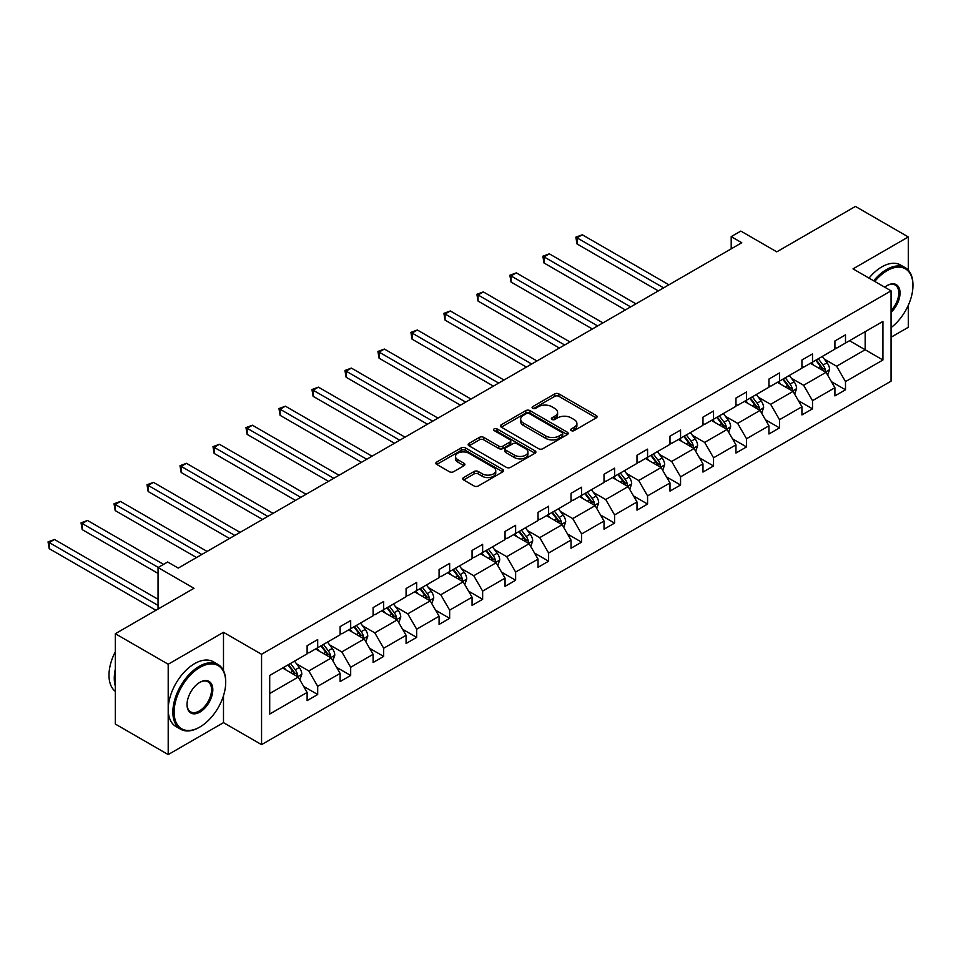 <?xml version="1.0" encoding="UTF-8"?>
<svg xmlns="http://www.w3.org/2000/svg" width="961" height="961" viewBox="0 0 961 961"><rect width="100%" height="100%" fill="white"/><g stroke="black" fill="none" stroke-linecap="round" stroke-linejoin="round"><path stroke-width="1.44" d="M571.29 430.6A2.054 1.189 0 0 0 574.197 430.6L596.252 417.867A2.931 1.694 0 0 0 597.117 416.678A2.931 1.694 0 0 0 596.252 415.476L558.894 393.902A2.931 1.694 0 0 0 554.737 393.902L532.694 406.635A2.054 1.189 0 0 0 532.094 407.476A2.054 1.189 0 0 0 532.694 408.317A2.054 1.189 0 0 0 535.601 408.317L538.448 406.671A9.394 5.418 0 0 1 551.734 406.671L554.845 408.461A9.394 5.418 0 0 1 557.596 412.293A9.394 5.418 0 0 1 554.845 416.137L551.998 417.783A2.054 1.189 0 0 0 551.386 418.624A2.054 1.189 0 0 0 551.998 419.452A2.054 1.189 0 0 0 554.893 419.452L557.752 417.807A9.394 5.418 0 0 1 571.038 417.807L574.149 419.609A9.394 5.418 0 0 1 576.9 423.441A9.394 5.418 0 0 1 574.149 427.273L571.29 428.93A2.054 1.189 0 0 0 570.69 429.759A2.054 1.189 0 0 0 571.29 430.6L571.29 428.93M908.301 270.197L908.301 236.947L855.434 206.423L776.776 251.842L740.823 231.084L731.201 236.634L731.201 248.851M891.063 337.239L908.301 327.281L908.301 305.286M223.493 670.61L223.493 632.314L168.199 664.231L168.199 754.577L115.332 724.053L115.332 633.719L194.002 588.3L158.048 567.543L158.048 609.058M168.199 664.231L115.332 633.719M463.622 477.545A2.931 1.694 0 0 0 462.77 478.746A2.931 1.694 0 0 0 463.622 479.947L474.109 485.99A2.931 1.694 0 0 0 478.254 485.99L502.747 471.851A2.931 1.694 0 0 0 503.612 470.662A2.931 1.694 0 0 0 502.747 469.461L465.388 447.886A2.931 1.694 0 0 0 461.232 447.886L436.75 462.025A2.931 1.694 0 0 0 435.886 463.226A2.931 1.694 0 0 0 436.75 464.427L449.412 471.731A2.931 1.694 0 0 0 453.556 471.731L464.043 465.689A2.931 1.694 0 0 0 464.896 464.487A2.931 1.694 0 0 0 464.043 463.286L457.76 459.658A7.856 4.529 0 0 1 455.466 456.451A7.856 4.529 0 0 1 460.307 452.271A7.856 4.529 0 0 1 468.86 453.256L493.461 467.454A7.856 4.529 0 0 1 495.756 470.662A7.856 4.529 0 0 1 490.915 474.842A7.856 4.529 0 0 1 482.362 473.857L478.254 471.491A2.931 1.694 0 0 0 474.109 471.491L463.622 477.545L463.622 479.947M158.048 567.543L167.67 561.993L178.241 568.095L741.772 242.737L731.201 236.634M223.493 632.314L261.56 654.285L891.063 290.847L891.063 381.181L261.56 744.631L261.56 654.285M908.301 236.947L853.008 268.864L891.063 290.847M538.653 448.727A2.931 1.694 0 0 0 542.809 448.727L567.302 434.588A2.931 1.694 0 0 0 568.155 433.387A2.931 1.694 0 0 0 567.302 432.186L529.943 410.623A2.931 1.694 0 0 0 525.787 410.623L501.294 424.762A2.931 1.694 0 0 0 500.441 425.963A2.931 1.694 0 0 0 501.294 427.152L538.653 448.727M494.951 431.045A2.054 1.189 0 0 1 497.041 431.333L497.041 428.894L535.025 450.829A2.931 1.694 0 0 1 535.89 452.018A2.931 1.694 0 0 1 535.025 453.22L510.531 467.358A2.931 1.694 0 0 1 506.387 467.358L469.016 445.796L469.016 443.393A2.931 1.694 0 0 0 468.163 444.595A2.931 1.694 0 0 0 469.016 445.796M469.016 443.393L479.503 437.339A2.931 1.694 0 0 1 483.659 437.339L498.807 446.096A2.931 1.694 0 0 0 502.951 446.096L509.907 442.072A2.931 1.694 0 0 0 510.771 440.883A2.931 1.694 0 0 0 509.907 439.682L494.134 430.576A2.054 1.189 0 0 1 493.534 429.735A2.054 1.189 0 0 1 494.807 428.642A2.054 1.189 0 0 1 497.041 428.894M269.705 675.463L307.124 653.852L307.124 645.684L317.695 639.57L317.695 647.75L340.11 634.813L340.11 626.632L350.681 620.53L350.681 628.71L373.096 615.773L373.096 607.592L383.679 601.49L383.679 609.658L406.083 596.721L406.083 588.54L416.666 582.438L416.666 590.619L439.081 577.681L439.081 569.501L449.652 563.398L449.652 571.579L472.067 558.629L472.067 550.449L482.638 544.346L482.638 552.527L505.054 539.589L505.054 531.409L515.625 525.307L515.625 533.487L538.04 520.538L538.04 512.369L548.611 506.255L548.611 514.435L571.026 501.498L571.026 493.317L581.597 487.215L581.597 495.395L604.013 482.458L604.013 474.278L614.584 468.175L614.584 476.344L636.999 463.406L636.999 455.226L647.57 449.123L647.57 457.304L669.985 444.366L669.985 436.186L680.556 430.084L680.556 438.264L702.971 425.315L702.971 417.134L713.542 411.032L713.542 419.212L735.958 406.275L735.958 398.094L746.529 391.992L746.529 400.172L768.944 387.223L768.944 379.042L779.515 372.94L779.515 381.121L801.93 368.183L801.93 360.003L812.513 353.9L812.513 362.081L834.917 349.143L834.917 340.963L845.5 334.848L845.5 343.029L882.919 321.43L882.919 360.003L845.5 381.613L845.5 389.794L834.917 395.896L834.917 387.715L812.513 400.653L812.513 408.833L801.93 414.936L801.93 406.767L779.515 419.705L779.515 427.885L768.944 433.988L768.944 425.807L746.529 438.745L746.529 446.925L735.958 453.027L735.958 444.847L713.542 457.796L713.542 465.977L702.971 472.079L702.971 463.899L680.556 476.836L680.556 485.017L669.985 491.119L669.985 482.939L647.57 495.888L647.57 504.057L636.999 510.171L636.999 501.99L614.584 514.928L614.584 523.108L604.013 529.211L604.013 521.03L581.597 533.968L581.597 542.148L571.026 548.263L571.026 540.082L548.611 553.019L548.611 561.2L538.04 567.302L538.04 559.122L515.625 572.059L515.625 580.24L505.054 586.342L505.054 578.162L482.638 591.111L482.638 599.292L472.067 605.394L472.067 597.213L449.652 610.151L449.652 618.331L439.081 624.434L439.081 616.253L416.666 629.203L416.666 637.383L406.083 643.486L406.083 635.305L383.679 648.243L383.679 656.423L373.096 662.525L373.096 654.345L350.681 667.282L350.681 675.463L340.11 681.577L340.11 673.397L317.695 686.334L317.695 694.515L307.124 700.617L307.124 692.437L269.705 714.047L269.705 675.463M315.58 648.975L331.233 658.009L308.817 670.946L296.577 663.883M308.817 670.946L317.695 686.334M331.233 658.009L340.11 673.397M307.124 651.906L308.817 652.879L317.695 647.75M348.567 629.935L364.219 638.969L341.804 651.906L329.563 644.843M341.804 651.906L350.681 667.282M364.219 638.969L373.096 654.345M340.11 632.855L341.804 633.84L350.681 628.71M381.565 610.884L397.205 619.917L374.79 632.855L362.549 625.791M374.79 632.855L383.679 648.243M397.205 619.917L406.083 635.305M373.096 613.815L374.79 614.788L383.679 609.658M414.551 591.844L430.192 600.877L407.776 613.815L395.536 606.751M407.776 613.815L416.666 629.203M430.192 600.877L439.081 616.253M406.083 594.775L407.776 595.748L416.666 590.619M447.538 572.792L463.178 581.825L440.763 594.775L428.534 587.7M440.763 594.775L449.652 610.151M463.178 581.825L472.067 597.213M439.081 575.723L440.763 576.696L449.652 571.579M480.524 553.752L496.164 562.786L473.749 575.723L461.52 568.66M473.749 575.723L482.638 591.111M496.164 562.786L505.054 578.162M472.067 556.683L473.749 557.656L482.638 552.527M513.51 534.7L529.151 543.734L506.747 556.683L494.507 549.62M506.747 556.683L515.625 572.059M529.151 543.734L538.04 559.122M505.054 537.631L506.747 538.616L515.625 533.487M546.497 515.661L562.149 524.694L539.734 537.631L527.493 530.568M539.734 537.631L548.611 553.019M562.149 524.694L571.026 540.082M538.04 518.592L539.734 519.565L548.611 514.435M579.483 496.621L595.135 505.654L572.72 518.592L560.479 511.528M572.72 518.592L581.597 533.968M595.135 505.654L604.013 521.03M571.026 499.54L572.72 500.525L581.597 495.395M612.469 477.569L628.122 486.602L605.706 499.54L593.466 492.476M605.706 499.54L614.584 514.928M628.122 486.602L636.999 501.99M604.013 480.5L605.706 481.473L614.584 476.344M645.456 458.529L661.108 467.563L638.693 480.5L626.452 473.437M638.693 480.5L647.57 495.888M661.108 467.563L669.985 482.939M636.999 461.46L638.693 462.433L647.57 457.304M678.442 439.477L694.094 448.511L671.679 461.46L659.438 454.385M671.679 461.46L680.556 476.836M694.094 448.511L702.971 463.899M669.985 442.408L671.679 443.381L680.556 438.264M711.428 420.438L727.081 429.471L704.665 442.408L692.425 435.345M704.665 442.408L713.542 457.796M727.081 429.471L735.958 444.847M702.971 423.369L704.665 424.342L713.542 419.212M744.415 401.386L760.067 410.419L737.652 423.369L725.411 416.293M737.652 423.369L746.529 438.745M760.067 410.419L768.944 425.807M735.958 404.317L737.652 405.302L746.529 400.172M777.401 382.346L793.053 391.379L770.638 404.317L758.397 397.253M770.638 404.317L779.515 419.705M793.053 391.379L801.93 406.767M768.944 385.277L770.638 386.25L779.515 381.121M810.387 363.294L826.04 372.339L803.624 385.277L791.383 378.214M803.624 385.277L812.513 400.653M826.04 372.339L834.917 387.715M801.93 366.225L803.624 367.21L812.513 362.081M849.512 340.711L865.164 349.744L836.611 366.225L824.37 359.162M836.611 366.225L845.5 381.613M882.919 360.003L865.164 349.744L865.164 331.677L882.919 321.43M168.199 754.577L223.493 722.648L261.56 744.631M834.917 347.185L836.611 348.158L845.5 343.029M269.705 693.53L298.246 677.049L282.594 668.015M298.246 677.049L307.124 692.437M831.433 381.673L845.5 389.794M798.447 400.725L812.513 408.833M765.461 419.765L779.515 427.885M732.474 438.805L746.529 446.925M699.488 457.856L713.542 465.977M666.502 476.896L680.556 485.017M633.515 495.948L647.57 504.057M600.529 514.988L614.584 523.108M567.531 534.04L581.597 542.148M534.544 553.08L548.611 561.2M501.558 572.119L515.625 580.24M468.572 591.171L482.638 599.292M435.585 610.211L449.652 618.331M402.599 629.263L416.666 637.383M369.613 648.303L383.679 656.423M336.626 667.354L350.681 675.463M303.64 686.394L317.695 694.515M223.493 722.648L223.493 695.68M572.119 430.888L574.149 429.723A9.394 5.418 0 0 0 576.9 425.879L576.9 423.441M557.596 412.293L557.596 414.744A9.394 5.418 0 0 1 554.845 418.576L552.815 419.753M596.216 417.891L558.894 396.34A2.931 1.694 0 0 0 554.737 396.34L533.511 408.605M567.302 432.186L567.302 434.588L529.943 413.062A2.931 1.694 0 0 0 525.787 413.062L501.33 427.177M562.113 434.228A2.054 1.189 0 0 0 562.714 433.387A2.054 1.189 0 0 0 562.113 432.546L529.319 413.614A2.054 1.189 0 0 0 526.412 413.614L523.397 415.356A9.394 5.418 0 0 0 520.646 419.188A9.394 5.418 0 0 0 523.397 423.02L545.812 435.97A9.394 5.418 0 0 0 559.098 435.97L562.113 434.228L562.113 436.666A2.054 1.189 0 0 0 562.714 435.826L562.714 433.387M520.646 419.188L520.646 421.627A9.394 5.418 0 0 0 523.397 425.471L523.397 423.02M562.113 436.666L559.098 438.408A9.394 5.418 0 0 1 545.812 438.408L523.397 425.471M469.064 445.82L479.503 439.79L479.503 437.339M510.771 440.883L510.771 443.321A2.931 1.694 0 0 1 509.907 444.523L502.951 448.535A2.931 1.694 0 0 1 498.807 448.535L483.659 439.79A2.931 1.694 0 0 0 479.503 439.79M497.041 431.333L534.989 453.244M514.531 455.166A7.856 4.529 0 0 0 523.084 456.151A7.856 4.529 0 0 0 527.937 451.958A7.856 4.529 0 0 0 525.631 448.763L516.97 443.754A2.931 1.694 0 0 0 512.814 443.754L505.858 447.766A2.931 1.694 0 0 0 505.005 448.967A2.931 1.694 0 0 0 505.858 450.168L514.531 455.166L514.531 457.604A7.856 4.529 0 0 0 523.084 458.589A7.856 4.529 0 0 0 527.937 454.409L527.937 451.958M505.005 448.967L505.005 451.406A2.931 1.694 0 0 0 505.858 452.607L505.858 450.168M514.531 457.604L505.858 452.607M495.756 470.662L495.756 473.1A7.856 4.529 0 0 1 490.915 477.293A7.856 4.529 0 0 1 482.362 476.308L478.254 473.941A2.931 1.694 0 0 0 474.109 473.941L463.658 479.971M455.466 456.451L455.466 458.902A7.856 4.529 0 0 0 457.76 462.109L457.76 459.658M463.995 465.701L457.76 462.109M502.747 469.461L502.747 471.851L465.388 450.325A2.931 1.694 0 0 0 461.232 450.325L436.787 464.451M827.649 375.114L829.595 369.505A7.928 4.577 -120 0 0 827.061 362.753L822.316 356.411M813.799 365.264L811.745 362.525M668.928 284.804L582.294 234.784L577.008 237.835L577.008 243.938L658.357 290.907M824.874 371.655L825.319 369.841A7.928 4.577 -120 0 0 823.048 365.072L818.304 358.741M816.309 359.882L821.535 366.862A4.036 2.33 60 0 1 822.268 368.087L825.319 369.841M815.757 360.195L820.514 366.537A7.928 4.577 60 0 1 822.484 370.285M577.008 243.938L575.843 237.163L663.643 287.856M575.843 237.163L582.294 234.784M891.063 327.617A36.482 21.058 120 0 0 912.95 285.537A36.482 21.058 120 0 0 887.147 270.642A36.482 21.058 120 0 0 874.774 281.441M873.669 280.804A37.383 21.586 -60 0 1 886.522 269.536A37.383 21.586 -60 0 1 905.214 267.687A37.383 21.586 -60 0 1 912.95 284.804A37.383 21.586 -60 0 1 912.95 285.165M884.733 287.195A18.247 10.535 -60 0 1 887.147 285.537L887.147 285.537A18.247 10.535 -60 0 1 899.892 290.787A18.247 10.535 -60 0 1 891.063 312.361M869.02 278.113A37.383 21.586 -60 0 1 881.862 266.858A37.383 21.586 -60 0 1 900.553 265.008L905.214 267.687M891.063 310.583A17.346 10.018 120 0 0 895.196 285.045A17.346 10.018 120 0 0 886.835 285.717M199.287 727.357L199.924 726.984A36.482 21.058 120 0 0 225.715 682.298A36.482 21.058 120 0 0 199.924 667.414A36.482 21.058 120 0 0 174.121 712.089A36.482 21.058 120 0 0 199.924 726.984L199.287 727.357A37.383 21.586 -60 0 1 180.596 729.207A37.383 21.586 -60 0 1 174.866 699.248A37.383 21.586 -60 0 1 199.287 666.309A37.383 21.586 -60 0 1 217.979 664.459A37.383 21.586 -60 0 1 225.715 681.577A37.383 21.586 -60 0 1 225.715 681.938M199.924 712.089A18.247 10.535 -60 0 1 187.023 704.641A18.247 10.535 -60 0 1 199.912 682.298A18.247 10.535 -60 0 1 199.924 682.298A18.247 10.535 -60 0 1 212.813 689.746A18.247 10.535 -60 0 1 199.924 712.089M187.023 704.269A17.346 10.018 120 0 0 190.614 711.849A17.346 10.018 120 0 0 199.287 710.996A17.346 10.018 120 0 0 210.615 695.704A17.346 10.018 120 0 0 207.96 681.805A17.346 10.018 120 0 0 199.6 682.49M180.596 729.207L175.947 726.516A37.383 21.586 -60 0 1 170.217 696.569A37.383 21.586 -60 0 1 194.627 663.631A37.383 21.586 -60 0 1 213.318 661.769L217.979 664.459M115.332 686.214A37.383 21.586 -60 0 1 115.332 669.12M115.332 691.391A37.383 21.586 -60 0 1 115.332 651.726M794.663 394.166L796.609 388.544A7.928 4.577 -120 0 0 794.074 381.793L789.329 375.463M780.812 384.316L778.758 381.565M635.942 303.844L549.308 253.824L544.022 256.875L544.022 262.99L625.371 309.947M791.888 390.707L792.332 388.881A7.928 4.577 -120 0 0 790.062 384.124L785.317 377.781M783.323 378.922L788.549 385.902A4.036 2.33 60 0 1 789.281 387.127L792.332 388.881M782.771 379.247L787.527 385.577A7.928 4.577 60 0 1 789.498 389.325M544.022 262.99L542.857 256.215L630.656 306.895M542.857 256.215L549.308 253.824M761.677 413.206L763.623 407.596A7.928 4.577 -120 0 0 761.088 400.845L756.343 394.503M747.826 403.356L745.772 400.605M602.955 322.896L516.321 272.876L511.036 275.927L511.036 282.029L592.384 328.998M758.902 409.746L759.346 407.932A7.928 4.577 -120 0 0 757.076 403.164L752.319 396.821M750.337 397.974L755.562 404.941A4.036 2.33 60 0 1 756.295 406.179L759.346 407.932M749.784 398.286L754.529 404.629A7.928 4.577 60 0 1 756.511 408.365M511.036 282.029L509.871 275.254L597.67 325.947M509.871 275.254L516.321 272.876M728.69 432.258L730.636 426.636A7.928 4.577 -120 0 0 728.102 419.885L723.357 413.554M714.84 422.408L712.786 419.657M569.969 341.936L483.335 291.916L478.049 294.967L478.049 301.069L559.398 348.038M725.915 428.798L726.348 426.972A7.928 4.577 -120 0 0 724.089 422.203L719.333 415.873M717.35 417.014L722.576 423.993A4.036 2.33 60 0 1 723.309 425.218L726.348 426.972M716.798 417.338L721.543 423.669A7.928 4.577 60 0 1 723.525 427.417M478.049 301.069L476.884 294.294L564.684 344.987M476.884 294.294L483.335 291.916M695.704 451.298L697.638 445.676A7.928 4.577 -120 0 0 695.115 438.937L690.37 432.594M681.854 441.447L679.799 438.696M536.983 360.976L450.349 310.968L445.063 314.019L445.063 320.121L526.412 367.09M692.917 447.838L693.361 446.024A7.928 4.577 -120 0 0 691.103 441.255L686.346 434.913M684.364 436.066L689.59 443.033A4.036 2.33 60 0 1 690.322 444.258L693.361 446.024M683.812 436.378L688.557 442.721A7.928 4.577 60 0 1 690.539 446.457M445.063 320.121L443.898 313.346L531.697 364.027M443.898 313.346L450.349 310.968M662.718 470.337L664.652 464.728A7.928 4.577 -120 0 0 662.129 457.977L657.384 451.646M648.867 460.487L646.813 457.748M503.996 380.027L417.362 330.007L412.077 333.059L412.077 339.161L493.413 386.13M659.931 466.878L660.375 465.064A7.928 4.577 -120 0 0 658.105 460.295L653.36 453.964M651.378 455.106L656.603 462.085A4.036 2.33 60 0 1 657.336 463.31L660.375 465.064M650.825 455.43L655.57 461.76A7.928 4.577 60 0 1 657.552 465.508M412.077 339.161L410.912 332.386L498.711 383.079M410.912 332.386L417.362 330.007M629.719 489.389L631.665 483.767A7.928 4.577 -120 0 0 629.143 477.028L624.398 470.686M615.881 479.539L613.815 476.788M471.01 399.067L384.376 349.047L379.09 352.11L379.09 358.213L460.427 405.17M626.944 485.93L627.389 484.104A7.928 4.577 -120 0 0 625.118 479.347L620.374 473.004M618.391 474.157L623.617 481.125A4.036 2.33 60 0 1 624.35 482.35L627.389 484.104M617.839 474.47L622.584 480.812A7.928 4.577 60 0 1 624.566 484.548M379.09 358.213L377.925 351.438L465.713 402.118M377.925 351.438L384.376 349.047M596.733 508.429L598.679 502.819A7.928 4.577 -120 0 0 596.156 496.068L591.411 489.726M582.895 498.579L580.828 495.84M438.012 418.119L351.39 368.099L346.104 371.15L346.104 377.253L427.441 424.221M593.958 504.969L594.403 503.156A7.928 4.577 -120 0 0 592.132 498.387L587.387 492.056M585.405 493.197L590.631 500.176A4.036 2.33 60 0 1 591.363 501.402L594.403 503.156M584.853 493.522L589.598 499.852A7.928 4.577 60 0 1 591.568 503.6M346.104 377.253L344.939 370.478L432.726 421.17M344.939 370.478L351.39 368.099M563.747 527.481L565.693 521.859A7.928 4.577 -120 0 0 563.17 515.108L558.413 508.777M549.908 517.631L547.842 514.88M405.025 437.159L318.403 387.139L313.106 390.19L313.106 396.304L394.454 443.261M560.972 524.021L561.416 522.195A7.928 4.577 -120 0 0 559.146 517.438L554.401 511.096M552.419 512.237L557.644 519.216A4.036 2.33 60 0 1 558.377 520.442L561.416 522.195M551.866 512.561L556.611 518.904A7.928 4.577 60 0 1 558.581 522.64M313.106 396.304L311.953 389.529L399.74 440.21M311.953 389.529L318.403 387.139M530.76 546.521L532.706 540.911A7.928 4.577 -120 0 0 530.184 534.16L525.427 527.817M516.922 536.67L514.856 533.92M372.039 456.211L285.405 406.191L280.119 409.242L280.119 415.344L361.468 462.313M527.985 543.061L528.43 541.247A7.928 4.577 -120 0 0 526.16 536.478L521.415 530.136M519.433 531.289L524.658 538.256A4.036 2.33 60 0 1 525.391 539.493L528.43 541.247M518.88 531.601L523.625 537.944A7.928 4.577 60 0 1 525.595 541.68M280.119 415.344L278.966 408.569L366.754 459.262M278.966 408.569L285.405 406.191M497.774 565.573L499.72 559.951A7.928 4.577 -120 0 0 497.197 553.2L492.44 546.869M483.936 555.722L481.869 552.971M339.053 475.251L252.419 425.23L247.133 428.282L247.133 434.384L328.482 481.353M494.999 562.113L495.444 560.287A7.928 4.577 -120 0 0 493.173 555.518L488.428 549.187M486.446 550.329L491.672 557.308A4.036 2.33 60 0 1 492.404 558.533L495.444 560.287M485.894 550.653L490.639 556.984A7.928 4.577 60 0 1 492.609 560.731M247.133 434.384L245.968 427.609L333.767 478.302M245.968 427.609L252.419 425.23M464.788 584.612L466.734 579.002A7.928 4.577 -120 0 0 464.199 572.251L459.454 565.909M450.937 574.762L448.883 572.011M306.066 494.29L219.432 444.282L214.147 447.333L214.147 453.436L295.495 500.405M462.013 581.153L462.457 579.339A7.928 4.577 -120 0 0 460.187 574.57L455.442 568.227M453.46 569.38L458.673 576.348A4.036 2.33 60 0 1 459.418 577.573L462.457 579.339M452.907 569.693L457.652 576.035A7.928 4.577 60 0 1 459.622 579.771M214.147 453.436L212.982 446.661L300.781 497.342M212.982 446.661L219.432 444.282M431.801 603.652L433.747 598.042A7.928 4.577 -120 0 0 431.213 591.291L426.468 584.961M417.951 593.814L415.897 591.063M273.08 513.342L186.446 463.322L181.161 466.373L181.161 472.476L262.509 519.445M429.026 600.205L429.471 598.379A7.928 4.577 -120 0 0 427.201 593.61L422.456 587.279M420.462 588.42L425.687 595.4A4.036 2.33 60 0 1 426.42 596.625L429.471 598.379M419.909 588.745L424.666 595.075A7.928 4.577 60 0 1 426.636 598.823M181.161 472.476L179.995 465.701L267.795 516.393M179.995 465.701L186.446 463.322M398.815 622.704L400.761 617.082A7.928 4.577 -120 0 0 398.226 610.343L393.481 604.001M384.965 612.854L382.91 610.103M240.094 532.382L153.46 482.374L148.174 485.425L148.174 491.527L229.523 538.484M396.04 619.244L396.485 617.43A7.928 4.577 -120 0 0 394.214 612.662L389.469 606.319M387.475 607.472L392.701 614.439A4.036 2.33 60 0 1 393.433 615.665L396.485 617.43M386.923 607.784L391.68 614.127A7.928 4.577 60 0 1 393.65 617.863M148.174 491.527L147.009 484.752L234.808 535.433M147.009 484.752L153.46 482.374M365.829 641.744L367.775 636.134A7.928 4.577 -120 0 0 365.24 629.383L360.495 623.04M351.978 631.894L349.924 629.155M207.108 551.434L120.473 501.414L115.188 504.465L115.188 510.567L196.537 557.536M363.054 638.284L363.498 636.47A7.928 4.577 -120 0 0 361.228 631.701L356.483 625.371M354.489 626.512L359.714 633.491A4.036 2.33 60 0 1 360.447 634.716L363.498 636.47M353.936 626.836L358.693 633.167A7.928 4.577 60 0 1 360.663 636.915M115.188 510.567L114.023 503.792L201.822 554.485M114.023 503.792L120.473 501.414M332.842 660.796L334.788 655.174A7.928 4.577 -120 0 0 332.254 648.423L327.509 642.092M318.992 650.945L316.938 648.194M163.55 564.371L87.487 520.454L82.202 523.505L82.202 529.619L158.048 573.405M330.067 657.336L330.512 655.51A7.928 4.577 -120 0 0 328.242 650.753L323.485 644.411M321.503 645.552L326.728 652.531A4.036 2.33 60 0 1 327.461 653.756L330.512 655.51M320.95 645.876L325.695 652.219A7.928 4.577 60 0 1 327.677 655.955M82.202 529.619L81.036 522.844L158.265 567.422M81.036 522.844L87.487 520.454M299.856 679.835L301.802 674.226A7.928 4.577 -120 0 0 299.267 667.475L294.522 661.132M286.006 669.985L283.951 667.234M158.048 599.292L54.501 539.505L49.215 542.557L49.215 548.659L155.934 610.271M297.081 676.376L297.514 674.562A7.928 4.577 -120 0 0 295.255 669.793L290.498 663.45M288.516 664.604L293.742 671.571A4.036 2.33 60 0 1 294.474 672.808L297.514 674.562M287.964 664.916L292.709 671.258A7.928 4.577 60 0 1 294.691 674.994M49.215 548.659L48.05 541.884L158.048 605.394M48.05 541.884L54.501 539.505M574.149 429.723L574.149 427.273M551.998 419.452L551.998 417.783M554.845 418.576L554.845 416.137M532.694 408.317L532.694 406.635M554.737 396.34L554.737 393.902M558.894 396.34L558.894 393.902M596.252 417.867L596.252 415.476M501.294 427.152L501.294 424.762M525.787 413.062L525.787 410.623M529.943 413.062L529.943 410.623M545.812 438.408L545.812 435.97M559.098 438.408L559.098 435.97M483.659 439.79L483.659 437.339M498.807 448.535L498.807 446.096M502.951 448.535L502.951 446.096M509.907 444.523L509.907 442.072M535.025 453.22L535.025 450.829M474.109 473.941L474.109 471.491M478.254 473.941L478.254 471.491M482.362 476.308L482.362 473.857M464.043 465.689L464.043 463.286M436.75 464.427L436.75 462.025M461.232 450.325L461.232 447.886M465.388 450.325L465.388 447.886M825.475 372.003L829.535 369.649M823.048 365.072L827.061 362.753M818.255 367.835L820.514 366.537M792.489 391.055L796.549 388.7M790.062 384.124L794.074 381.793M785.269 386.887L787.527 385.577M759.49 410.095L763.563 407.74M757.076 403.164L761.088 400.845M752.283 405.926L754.529 404.629M726.504 429.135L730.576 426.792M724.089 422.203L728.102 419.885M719.296 424.978L721.543 423.669M693.518 448.186L697.59 445.832M691.103 441.255L695.115 438.937M686.31 444.018L688.557 442.721M660.531 467.226L664.604 464.884M658.105 460.295L662.129 457.977M653.324 463.07L655.57 461.76M627.545 486.278L631.617 483.924M625.118 479.347L629.143 477.028M620.338 482.11L622.584 480.812M594.559 505.318L598.631 502.975M592.132 498.387L596.156 496.068M587.339 501.149L589.598 499.852M561.572 524.37L565.645 522.015M559.146 517.438L563.17 515.108M554.353 520.201L556.611 518.904M528.586 543.409L532.658 541.055M526.16 536.478L530.184 534.16M521.367 539.241L523.625 537.944M495.6 562.449L499.672 560.107M493.173 555.518L497.197 553.2M488.38 558.293L490.639 556.984M462.613 581.501L466.686 579.147M460.187 574.57L464.199 572.251M455.394 577.333L457.652 576.035M429.627 600.541L433.699 598.198M427.201 593.61L431.213 591.291M422.408 596.385L424.666 595.075M396.641 619.593L400.701 617.238M394.214 612.662L398.226 610.343M389.421 615.424L391.68 614.127M363.654 638.633L367.715 636.29M361.228 631.701L365.24 629.383M356.435 634.464L358.693 633.167M330.656 657.684L334.728 655.33M328.242 650.753L332.254 648.423M323.449 653.516L325.695 652.219M297.67 676.724L301.742 674.37M295.255 669.793L299.267 667.475M290.462 672.556L292.709 671.258M912.95 285.537L912.95 284.804M225.715 682.298L225.715 681.577"/></g></svg>
